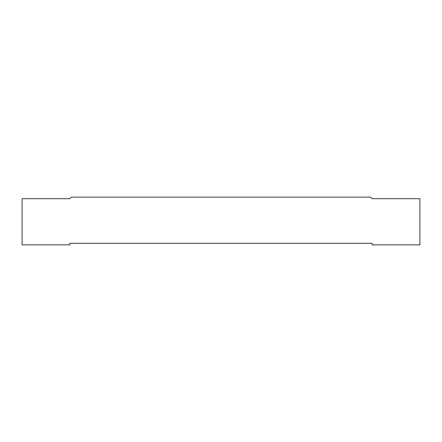 <?xml version="1.0" encoding="UTF-8"?>
<svg xmlns="http://www.w3.org/2000/svg" width="442" height="442" viewBox="0 0 442 442"><rect width="100%" height="100%" fill="white"/><g stroke="black" fill="none" stroke-linecap="round" stroke-linejoin="round"><path stroke-width="0.66" d="M372.164 244.868L419.9 244.868L419.9 198.69L372.164 198.69L370.606 197.132L71.394 197.132L69.836 198.69L22.1 198.69L22.1 244.868L69.836 244.868L69.836 243.31L372.164 243.31L372.164 244.868"/></g></svg>
